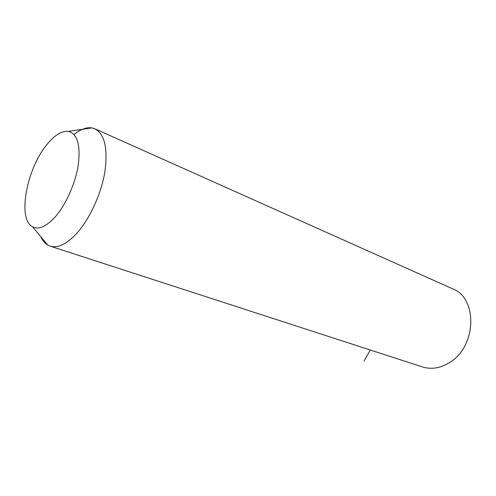 <?xml version="1.0" encoding="UTF-8"?>
<svg xmlns="http://www.w3.org/2000/svg" width="496" height="496" viewBox="0 0 496 496"><rect width="100%" height="100%" fill="white"/><g stroke="black" fill="none" stroke-linecap="round" stroke-linejoin="round"><path stroke-width="0.74" d="M74.022 134.49C80.445 129.344 86.378 127.143 91.816 127.887L94.631 128.687C104.662 133.858 108.066 148.316 104.836 172.062C101.097 194.475 89.361 219.716 76.241 233.901C66.439 244.175 57.815 248.279 50.363 246.214L47.684 245.049C44.838 243.356 42.569 240.616 40.883 236.821M55.044 217.081C46.19 226.678 38.7 229.915 32.581 226.784C17.025 219.195 26.772 168.051 47.312 144.082C54.975 134.844 62.043 130.609 68.516 131.378C77.351 133.858 80.625 144.925 78.325 164.585C75.553 183.154 65.887 204.86 55.044 217.081M95.244 128.96L452.29 288.672C477.642 297.457 476.935 345.997 450.008 362.247C440.826 368.088 431.749 369.681 422.772 367.034L422.17 366.835M370.32 350.015L364.058 361.032M32.581 226.784L47.684 245.049M68.516 131.378L91.816 127.887M50.363 246.214L422.772 367.034"/></g></svg>
